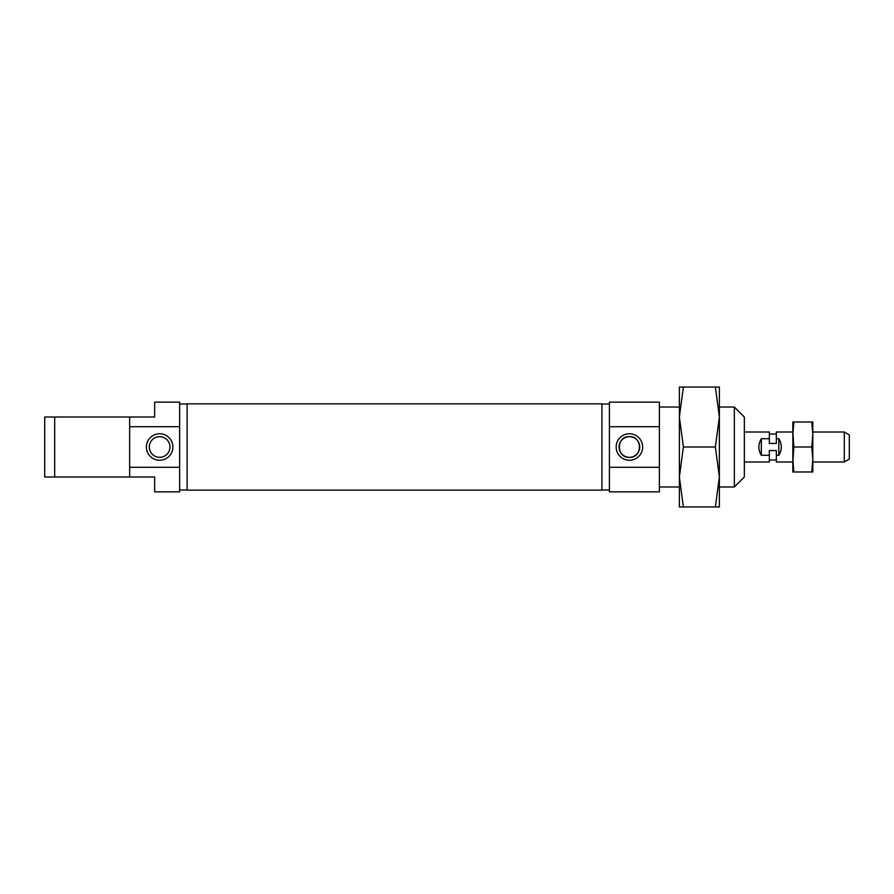 <?xml version="1.0" encoding="UTF-8"?>
<svg xmlns="http://www.w3.org/2000/svg" width="894" height="894" viewBox="0 0 894 894"><rect width="100%" height="100%" fill="white"/><g stroke="black" fill="none" stroke-linecap="round" stroke-linejoin="round"><path stroke-width="1.34" d="M629.41 460.242A13.242 13.242 0 0 0 642.652 447A13.242 13.242 0 0 0 629.41 433.758A13.242 13.242 0 0 0 616.167 447A13.242 13.242 0 0 0 629.41 460.242M629.41 457.326A10.326 10.326 0 0 0 639.735 447A10.326 10.326 0 0 0 629.41 436.674C642.685 435.903 642.752 458.041 629.41 457.326C616.134 458.097 616.067 435.959 629.41 436.674A10.326 10.326 0 0 0 619.084 447A10.326 10.326 0 0 0 629.41 457.326M659.392 486.984L679.384 486.984M719.368 486.984L734.354 486.984L734.354 407.016L719.368 407.016M659.392 407.016L679.384 407.016M601.919 489.979L609.417 489.979M601.919 404.021L609.417 404.021M734.354 407.016L744.356 417.017L744.356 476.983L734.354 486.984M609.417 426.717L609.417 402.144L659.392 402.144L659.392 426.717L609.417 426.717L609.417 467.283L659.392 467.283L659.392 426.717M659.392 467.283L659.392 491.856L609.417 491.856L609.417 467.283M159.646 436.674A10.326 10.326 0 0 0 149.309 447A10.326 10.326 0 0 0 159.646 457.326A10.326 10.326 0 0 0 169.972 447A10.326 10.326 0 0 0 159.646 436.674M159.646 433.758A13.242 13.242 0 0 0 146.404 447A13.242 13.242 0 0 0 159.646 460.242A13.242 13.242 0 0 0 172.888 447A13.242 13.242 0 0 0 159.646 433.758M187.125 404.021L179.638 404.021M187.125 489.979L179.638 489.979M179.638 426.717L179.638 402.144L154.651 402.144L154.651 417.017L44.7 417.017L44.7 476.983L154.651 476.983L154.651 491.856L179.638 491.856L179.638 426.717L129.652 426.717L129.652 467.283L179.638 467.283M54.69 476.983L54.69 417.017M129.652 476.983L129.652 467.283M129.652 426.717L129.652 417.017M719.368 476.994L715.368 506.965L719.368 506.965L719.368 417.006L715.368 447L719.368 476.983M683.385 506.965L679.384 506.965L679.384 476.983L683.385 447L679.384 417.006L683.385 387.035L679.384 387.035L679.384 476.983L683.385 506.965L715.368 506.965M715.368 447L683.385 447M715.368 387.035L719.368 417.017L719.368 387.035L683.385 387.035M187.125 403.842L187.125 490.158L601.919 490.158L601.919 403.842L187.125 403.842M844.305 461.997L812.814 461.997L812.814 432.003L844.305 432.003L844.305 461.997L849.3 459.103L849.3 434.897L844.305 432.003M769.343 455.292L769.343 450.565L776.338 450.565L776.338 461.997L792.833 461.997L793.861 447L792.833 432.003L776.338 432.003L776.338 443.435L769.343 443.435L769.343 438.708L761.342 438.708C758.056 444.24 758.056 449.76 761.342 455.292L769.343 455.292L769.343 461.997L744.356 461.997M812.814 434.506L812.814 422.013L811.786 422.013L812.814 434.506L811.786 447L812.814 459.494L811.786 471.987L812.814 471.987L812.814 459.494M811.786 471.987L793.861 471.987L792.833 459.494L792.833 434.506L793.861 422.013L792.833 422.013L792.833 434.506M792.833 459.494L792.833 471.987L793.861 471.987M811.786 447L793.861 447M811.786 422.013L793.861 422.013M744.356 432.003L769.343 432.003L769.343 438.708M769.343 434.003L776.338 434.003M776.338 455.292L778.83 455.292C782.127 449.76 782.127 444.24 778.83 438.708L776.338 438.708M778.83 438.708L778.83 455.292M761.342 438.708L761.342 455.292M769.343 459.997L776.338 459.997"/></g></svg>
